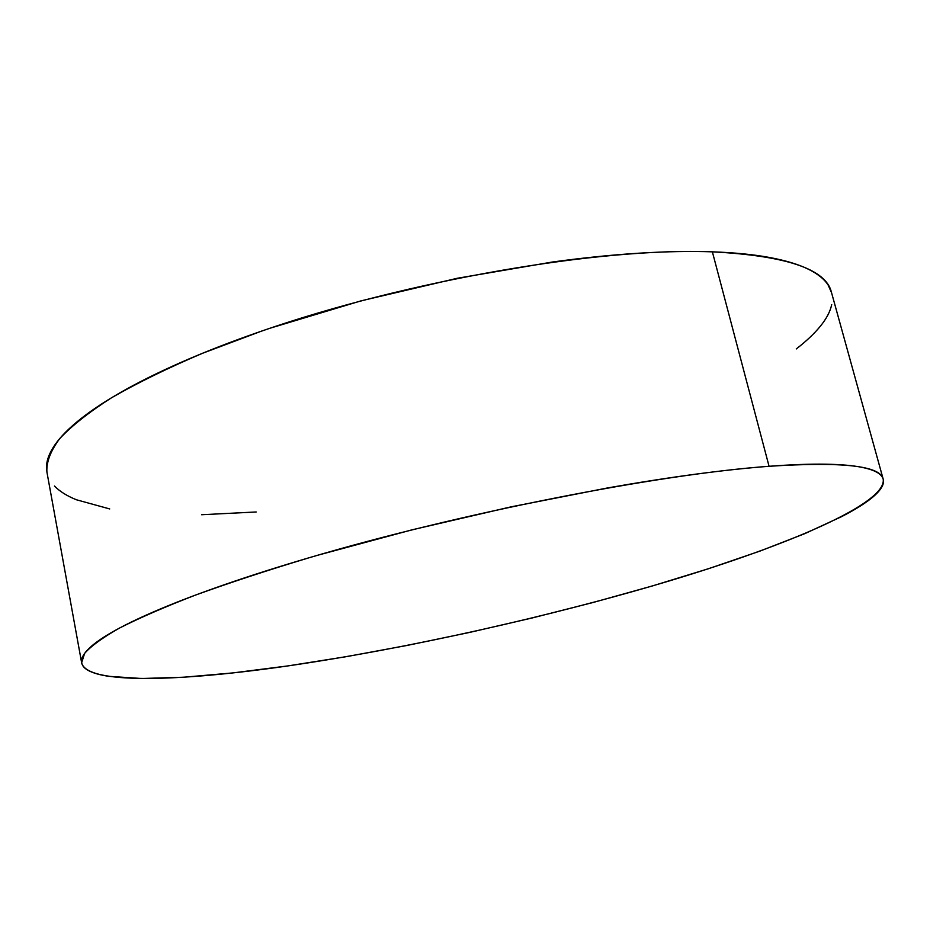 <?xml version="1.0" encoding="UTF-8"?>
<svg xmlns="http://www.w3.org/2000/svg" width="930" height="930" viewBox="0 0 930 930"><rect width="100%" height="100%" fill="white"/><g stroke="black" fill="none" stroke-linecap="round" stroke-linejoin="round"><path stroke-width="1.4" d="M769.063 466.29C842.58 461.513 880.629 465.814 883.209 479.194C886.778 503.432 788.489 545.015 670.077 580.692C549.921 616.671 408.084 648.396 287.742 665.938C178.897 681.69 86.676 684.608 81.642 662.776L84.607 653.406C91.012 646.071 102.66 637.608 119.54 628.041C139.535 617.892 164.831 606.906 195.428 595.107C228.908 582.971 266.654 570.555 308.655 557.884C460.699 512.895 658.219 474.254 769.063 466.29L712.368 251.832L769.063 466.29C790.86 464.651 809.565 463.942 825.177 464.186C840.732 464.43 853.124 465.512 862.331 467.418C871.491 469.325 877.653 471.917 880.791 475.195C883.919 478.473 884.337 482.263 882.059 486.588C879.757 490.912 875.153 495.597 868.236 500.666C861.308 505.734 852.473 511.035 841.731 516.58L804.869 533.611L759.81 551.153L708.451 568.73L652.395 585.947L593.073 602.489L531.693 618.078L469.383 632.47L407.2 645.42L346.251 656.673L287.742 665.938L233.046 672.902L183.721 677.226L141.662 678.505L108.996 676.342C99.87 675.017 92.919 673.029 88.129 670.379C83.351 667.717 81.166 664.357 81.573 660.3C82.003 656.231 85.374 651.465 91.71 645.99C98.08 640.503 107.648 634.376 120.412 627.587C133.222 620.787 149.253 613.451 168.504 605.593C187.814 597.723 210.075 589.515 235.267 580.983C260.528 572.438 288.102 563.824 318.002 555.152L411.967 529.844L510.837 506.897L607.534 487.948C638.782 482.438 668.066 477.857 695.384 474.207C722.645 470.58 747.209 467.941 769.063 466.29M883.14 478.95L831.432 292.264C826.084 269.2 786.396 255.715 712.368 251.832C600.931 247.264 407.7 280.186 261.121 331.266L202.682 353.214C167.388 368.233 136.966 383.114 111.414 397.842C88.885 412.257 71.622 425.882 59.636 438.716C50.58 450.945 46.337 462.024 46.895 471.94L81.608 662.602M256.192 511.977L201.612 514.732M109.717 508.943L76.353 499.747C66.948 495.946 59.648 491.366 54.463 486.03M46.965 472.289L46.5 467.709C46.384 460.827 49.162 453.247 54.824 444.97C60.508 436.682 69.32 427.823 81.27 418.395C93.256 408.956 108.403 399.156 126.713 388.996C145.08 378.836 166.342 368.594 190.511 358.283C214.737 347.971 241.277 337.939 270.13 328.185L361.096 300.832L457.351 278.256L552.106 262.062C582.831 257.854 611.754 254.901 638.852 253.204C665.903 251.53 690.409 251.065 712.368 251.832C734.258 252.611 753.195 254.471 769.18 257.412C785.106 260.365 797.963 264.201 807.752 268.921C817.493 273.653 824.306 279.035 828.165 285.092L831.56 292.718M831.711 304.61C830.223 311.55 826.433 318.769 820.341 326.232C814.238 333.696 806.217 341.264 796.278 348.936"/></g></svg>
